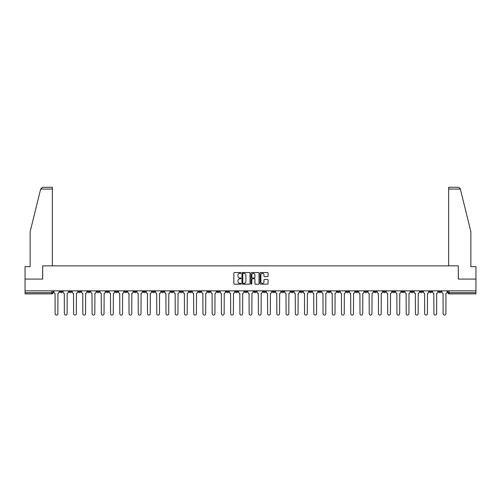 <?xml version="1.0" encoding="UTF-8"?>
<svg xmlns="http://www.w3.org/2000/svg" width="501" height="501" viewBox="0 0 501 501"><rect width="100%" height="100%" fill="white"/><g stroke="black" fill="none" stroke-linecap="round" stroke-linejoin="round"><path stroke-width="0.75" d="M241.025 272.957A0.407 0.407 0 0 0 240.618 272.55L234.443 272.55A0.582 0.582 0 0 0 233.861 273.133L233.861 283.597A0.582 0.582 0 0 0 234.443 284.173L240.618 284.173A0.407 0.407 0 0 0 241.025 283.766A0.407 0.407 0 0 0 240.618 283.359L239.816 283.359A1.86 1.86 0 0 1 237.956 281.499L237.956 280.629A1.86 1.86 0 0 1 239.816 278.769L240.618 278.769A0.407 0.407 0 0 0 241.025 278.362A0.407 0.407 0 0 0 240.618 277.955L239.816 277.955A1.86 1.86 0 0 1 237.956 276.095L237.956 275.224A1.86 1.86 0 0 1 239.816 273.364L240.618 273.364A0.407 0.407 0 0 0 241.025 272.957M364.797 290.856L364.797 291.507L367.164 291.507A1.184 1.184 0 0 1 365.98 292.697A1.184 1.184 0 0 1 364.797 291.507L364.797 290.856M309.368 290.856L309.368 291.507L311.735 291.507A1.184 1.184 0 0 1 310.551 292.697A1.184 1.184 0 0 1 309.368 291.507L309.368 290.856M300.124 290.856L300.124 291.507L302.498 291.507A1.184 1.184 0 0 1 301.308 292.697A1.184 1.184 0 0 1 300.124 291.507L300.124 290.856M244.695 290.856L244.695 291.507L247.068 291.507A1.184 1.184 0 0 1 245.878 292.697A1.184 1.184 0 0 1 244.695 291.507L244.695 290.856M235.457 290.856L235.457 291.507L237.825 291.507A1.184 1.184 0 0 1 236.641 292.697A1.184 1.184 0 0 1 235.457 291.507L235.457 290.856M226.22 290.856L226.22 291.507L228.588 291.507A1.184 1.184 0 0 1 227.404 292.697A1.184 1.184 0 0 1 226.22 291.507L226.22 290.856M207.746 290.856L207.746 291.507L210.113 291.507A1.184 1.184 0 0 1 208.93 292.697A1.184 1.184 0 0 1 207.746 291.507L207.746 290.856M189.265 291.507L189.265 290.856L189.265 291.507A1.184 1.184 0 0 0 190.449 292.697A1.184 1.184 0 0 1 189.265 291.507L191.632 291.507A1.184 1.184 0 0 1 190.449 292.697A1.184 1.184 0 0 0 191.632 291.507L191.632 290.856L191.632 291.507M180.028 291.507L180.028 290.856L180.028 291.507A1.184 1.184 0 0 0 181.212 292.697A1.184 1.184 0 0 1 180.028 291.507L182.395 291.507A1.184 1.184 0 0 1 181.212 292.697M170.791 291.507L170.791 290.856L170.791 291.507A1.184 1.184 0 0 0 171.975 292.697A1.184 1.184 0 0 1 170.791 291.507L173.158 291.507A1.184 1.184 0 0 1 171.975 292.697A1.184 1.184 0 0 0 173.158 291.507L173.158 290.856L173.158 291.507M161.554 290.856L161.554 291.507L163.921 291.507A1.184 1.184 0 0 1 162.737 292.697A1.184 1.184 0 0 1 161.554 291.507L161.554 290.856M152.317 290.856L152.317 291.507L154.684 291.507A1.184 1.184 0 0 1 153.5 292.697A1.184 1.184 0 0 1 152.317 291.507L152.317 290.856M143.073 290.856L143.073 291.507L145.447 291.507A1.184 1.184 0 0 1 144.257 292.697A1.184 1.184 0 0 1 143.073 291.507L143.073 290.856M133.836 291.507L133.836 290.856L133.836 291.507A1.184 1.184 0 0 0 135.019 292.697A1.184 1.184 0 0 1 133.836 291.507L136.203 291.507A1.184 1.184 0 0 1 135.019 292.697M115.362 291.507L115.362 290.856L115.362 291.507A1.184 1.184 0 0 0 116.545 292.697A1.184 1.184 0 0 1 115.362 291.507L117.729 291.507A1.184 1.184 0 0 1 116.545 292.697A1.184 1.184 0 0 0 117.729 291.507L117.729 290.856L117.729 291.507M106.124 291.507L106.124 290.856L106.124 291.507A1.184 1.184 0 0 0 107.308 292.697A1.184 1.184 0 0 1 106.124 291.507L108.492 291.507A1.184 1.184 0 0 1 107.308 292.697A1.184 1.184 0 0 0 108.492 291.507L108.492 290.856L108.492 291.507M96.881 291.507L96.881 290.856L96.881 291.507A1.184 1.184 0 0 0 98.071 292.697A1.184 1.184 0 0 1 96.881 291.507L99.254 291.507A1.184 1.184 0 0 1 98.071 292.697A1.184 1.184 0 0 0 99.254 291.507L99.254 290.856L99.254 291.507M87.644 291.507L87.644 290.856L87.644 291.507A1.184 1.184 0 0 0 88.827 292.697A1.184 1.184 0 0 1 87.644 291.507L90.017 291.507A1.184 1.184 0 0 1 88.827 292.697M78.406 291.507L78.406 290.856L78.406 291.507A1.184 1.184 0 0 0 79.59 292.697A1.184 1.184 0 0 1 78.406 291.507L80.774 291.507A1.184 1.184 0 0 1 79.59 292.697A1.184 1.184 0 0 0 80.774 291.507L80.774 290.856L80.774 291.507M69.169 291.507L69.169 290.856L69.169 291.507A1.184 1.184 0 0 0 70.353 292.697A1.184 1.184 0 0 1 69.169 291.507L71.537 291.507A1.184 1.184 0 0 1 70.353 292.697A1.184 1.184 0 0 0 71.537 291.507L71.537 290.856L71.537 291.507M267.49 276.646A0.582 0.582 0 0 0 268.066 276.07L268.066 273.133A0.582 0.582 0 0 0 267.49 272.55L260.626 272.55A0.582 0.582 0 0 0 260.05 273.133L260.05 283.597A0.582 0.582 0 0 0 260.626 284.173L267.49 284.173A0.582 0.582 0 0 0 268.066 283.597L268.066 280.046A0.582 0.582 0 0 0 267.49 279.47L264.553 279.47A0.582 0.582 0 0 0 263.971 280.046L263.971 281.806A1.553 1.553 0 0 1 262.418 283.359A1.553 1.553 0 0 1 260.864 281.806L260.864 274.917A1.553 1.553 0 0 1 262.418 273.364A1.553 1.553 0 0 1 263.971 274.917L263.971 276.07A0.582 0.582 0 0 0 264.553 276.646L267.49 276.646M40.662 189.059L42.491 187.28L52.348 187.28L52.348 189.059L40.662 189.059L30.141 231.7L30.141 266.638L25.05 266.638L25.05 279.076L42.698 279.076L42.698 265.868L458.302 265.868L458.302 279.076L475.95 279.076L475.95 290.856L25.05 290.856L25.05 292.697L53.062 292.697L53.062 290.856L53.062 292.697A1.184 1.184 0 0 1 51.879 293.88L25.05 293.88L25.05 292.697M25.05 279.076L25.05 290.856M249.993 273.133A0.582 0.582 0 0 0 249.41 272.55L242.553 272.55A0.582 0.582 0 0 0 241.97 273.133L241.97 283.597A0.582 0.582 0 0 0 242.553 284.173L249.41 284.173A0.582 0.582 0 0 0 249.993 283.597L249.993 273.133M251.59 272.55L258.447 272.55A0.582 0.582 0 0 1 259.03 273.133L259.03 283.597A0.582 0.582 0 0 1 258.447 284.173L255.516 284.173A0.582 0.582 0 0 1 254.934 283.597L254.934 279.351A0.582 0.582 0 0 0 254.351 278.769L252.404 278.769A0.582 0.582 0 0 0 251.821 279.351L251.821 283.766A0.407 0.407 0 0 1 251.414 284.173A0.407 0.407 0 0 1 251.007 283.766L251.007 273.133A0.582 0.582 0 0 1 251.59 272.55M447.938 290.856L447.938 292.697L475.95 292.697L475.95 293.88L449.121 293.88A1.184 1.184 0 0 1 447.938 292.697M475.95 290.856L475.95 292.697M441.068 290.856L441.068 291.507A1.184 1.184 0 0 1 439.884 292.697A1.184 1.184 0 0 1 438.701 291.507A1.184 1.184 0 0 0 439.884 292.697A1.184 1.184 0 0 0 441.068 291.507L438.701 291.507L438.701 290.856M431.831 290.856L431.831 291.507A1.184 1.184 0 0 1 430.647 292.697A1.184 1.184 0 0 1 429.463 291.507L431.831 291.507M429.463 290.856L429.463 291.507M422.593 290.856L422.593 291.507A1.184 1.184 0 0 1 421.41 292.697A1.184 1.184 0 0 1 420.226 291.507L422.593 291.507M420.226 290.856L420.226 291.507M413.356 291.507L413.356 290.856L413.356 291.507A1.184 1.184 0 0 1 412.173 292.697A1.184 1.184 0 0 1 410.983 291.507L413.356 291.507A1.184 1.184 0 0 1 412.173 292.697M410.983 290.856L410.983 291.507M404.119 290.856L404.119 291.507A1.184 1.184 0 0 1 402.929 292.697A1.184 1.184 0 0 1 401.746 291.507A1.184 1.184 0 0 0 402.929 292.697M401.746 290.856L401.746 291.507L404.119 291.507M394.876 290.856L394.876 291.507A1.184 1.184 0 0 1 393.692 292.697A1.184 1.184 0 0 1 392.508 291.507L394.876 291.507A1.184 1.184 0 0 1 393.692 292.697M392.508 290.856L392.508 291.507M385.638 290.856L385.638 291.507A1.184 1.184 0 0 1 384.455 292.697A1.184 1.184 0 0 1 383.271 291.507A1.184 1.184 0 0 0 384.455 292.697M383.271 290.856L383.271 291.507L385.638 291.507M376.401 290.856L376.401 291.507A1.184 1.184 0 0 1 375.218 292.697A1.184 1.184 0 0 1 374.034 291.507L376.401 291.507M374.034 290.856L374.034 291.507M367.164 290.856L367.164 291.507A1.184 1.184 0 0 1 365.98 292.697M357.927 290.856L357.927 291.507A1.184 1.184 0 0 1 356.743 292.697A1.184 1.184 0 0 1 355.553 291.507L357.927 291.507M355.553 290.856L355.553 291.507M348.683 290.856L348.683 291.507A1.184 1.184 0 0 1 347.5 292.697A1.184 1.184 0 0 1 346.316 291.507L348.683 291.507M346.316 290.856L346.316 291.507M339.446 290.856L339.446 291.507A1.184 1.184 0 0 1 338.263 292.697A1.184 1.184 0 0 1 337.079 291.507A1.184 1.184 0 0 0 338.263 292.697M337.079 290.856L337.079 291.507L339.446 291.507M330.209 290.856L330.209 291.507A1.184 1.184 0 0 1 329.025 292.697A1.184 1.184 0 0 1 327.842 291.507L330.209 291.507M327.842 290.856L327.842 291.507M320.972 290.856L320.972 291.507A1.184 1.184 0 0 1 319.788 292.697A1.184 1.184 0 0 1 318.605 291.507L320.972 291.507M318.605 290.856L318.605 291.507M311.735 290.856L311.735 291.507M302.498 290.856L302.498 291.507L302.498 290.856M293.254 290.856L293.254 291.507A1.184 1.184 0 0 1 292.07 292.697A1.184 1.184 0 0 1 290.887 291.507L293.254 291.507M290.887 290.856L290.887 291.507M284.017 290.856L284.017 291.507A1.184 1.184 0 0 1 282.833 292.697A1.184 1.184 0 0 1 281.65 291.507L284.017 291.507M281.65 290.856L281.65 291.507M274.78 290.856L274.78 291.507A1.184 1.184 0 0 1 273.596 292.697A1.184 1.184 0 0 1 272.412 291.507L274.78 291.507M272.412 290.856L272.412 291.507M265.543 290.856L265.543 291.507A1.184 1.184 0 0 1 264.359 292.697A1.184 1.184 0 0 1 263.175 291.507L265.543 291.507M263.175 290.856L263.175 291.507M256.305 290.856L256.305 291.507A1.184 1.184 0 0 1 255.122 292.697A1.184 1.184 0 0 1 253.932 291.507L256.305 291.507M253.932 290.856L253.932 291.507M247.068 290.856L247.068 291.507A1.184 1.184 0 0 1 245.878 292.697M237.825 290.856L237.825 291.507M228.588 291.507L228.588 290.856L228.588 291.507A1.184 1.184 0 0 1 227.404 292.697M219.35 290.856L219.35 291.507A1.184 1.184 0 0 1 218.167 292.697A1.184 1.184 0 0 1 216.983 291.507A1.184 1.184 0 0 0 218.167 292.697A1.184 1.184 0 0 0 219.35 291.507L216.983 291.507L216.983 290.856M210.113 291.507L210.113 290.856L210.113 291.507A1.184 1.184 0 0 1 208.93 292.697M200.876 290.856L200.876 291.507A1.184 1.184 0 0 1 199.692 292.697A1.184 1.184 0 0 1 198.502 291.507A1.184 1.184 0 0 0 199.692 292.697M198.502 290.856L198.502 291.507L200.876 291.507M182.395 290.856L182.395 291.507L182.395 290.856M163.921 291.507L163.921 290.856L163.921 291.507A1.184 1.184 0 0 1 162.737 292.697M154.684 291.507L154.684 290.856L154.684 291.507A1.184 1.184 0 0 1 153.5 292.697M145.447 291.507L145.447 290.856L145.447 291.507A1.184 1.184 0 0 1 144.257 292.697M136.203 290.856L136.203 291.507L136.203 290.856M126.966 291.507L126.966 290.856L126.966 291.507A1.184 1.184 0 0 1 125.782 292.697A1.184 1.184 0 0 1 124.599 291.507L126.966 291.507A1.184 1.184 0 0 1 125.782 292.697M124.599 290.856L124.599 291.507M90.017 290.856L90.017 291.507L90.017 290.856M62.299 290.856L62.299 291.507A1.184 1.184 0 0 1 61.116 292.697A1.184 1.184 0 0 1 59.932 291.507A1.184 1.184 0 0 0 61.116 292.697A1.184 1.184 0 0 0 62.299 291.507L62.299 290.856M59.932 290.856L59.932 291.507L62.299 291.507M51.879 290.856L51.879 293.88A1.184 1.184 0 0 0 53.062 292.697M243.192 273.364A0.407 0.407 0 0 0 242.785 273.771L242.785 282.952A0.407 0.407 0 0 0 243.192 283.359L244.031 283.359A1.86 1.86 0 0 0 245.891 281.499L245.891 275.224A1.86 1.86 0 0 0 244.031 273.364L243.192 273.364M254.934 274.949A1.553 1.553 0 0 0 253.374 273.396A1.553 1.553 0 0 0 251.821 274.949L251.821 277.372A0.582 0.582 0 0 0 252.404 277.955L254.351 277.955A0.582 0.582 0 0 0 254.934 277.372L254.934 274.949M53.857 290.856L53.857 292.102A1.184 1.184 139.8 0 0 55.047 293.285L55.135 313.72A1.359 1.359 139.8 0 0 56.494 315.079A1.359 1.359 139.8 0 0 57.859 313.72L57.947 293.285A1.184 1.184 139.8 0 0 59.131 292.102L59.131 290.856M63.101 290.856L63.101 292.102A1.184 1.184 139.8 0 0 64.285 293.285L64.372 313.72A1.359 1.359 139.8 0 0 65.731 315.079A1.359 1.359 139.8 0 0 67.096 313.72L67.184 293.285A1.184 1.184 139.8 0 0 68.368 292.102L68.368 290.856M72.338 290.856L72.338 292.102A1.184 1.184 139.8 0 0 73.522 293.285L73.609 313.72A1.359 1.359 139.8 0 0 74.975 315.079A1.359 1.359 139.8 0 0 76.334 313.72L76.421 293.285A1.184 1.184 139.8 0 0 77.605 292.102L77.605 290.856M52.348 265.868L52.348 189.059M42.641 279.076L42.698 265.868M475.95 279.076L475.95 266.638L470.859 266.638L470.859 231.7L460.237 188.633L458.509 187.28L448.652 187.28L448.652 265.868M458.359 279.076L458.302 265.868M81.575 290.856L81.575 292.102A1.184 1.184 139.8 0 0 82.759 293.285L82.847 313.72A1.359 1.359 139.8 0 0 84.212 315.079A1.359 1.359 139.8 0 0 85.571 313.72L85.658 293.285A1.184 1.184 139.8 0 0 86.848 292.102L86.848 290.856M90.813 290.856L90.813 292.102A1.184 1.184 139.8 0 0 91.996 293.285L92.084 313.72A1.359 1.359 139.8 0 0 93.449 315.079A1.359 1.359 139.8 0 0 94.808 313.72L94.902 293.285A1.184 1.184 139.8 0 0 96.086 292.102L96.086 290.856M100.05 290.856L100.05 292.102A1.184 1.184 139.8 0 0 101.233 293.285L101.327 313.72A1.359 1.359 139.8 0 0 102.686 315.079A1.359 1.359 139.8 0 0 104.051 313.72L104.139 293.285A1.184 1.184 139.8 0 0 105.323 292.102L105.323 290.856M109.293 290.856L109.293 292.102A1.184 1.184 139.8 0 0 110.477 293.285L110.564 313.72A1.359 1.359 139.8 0 0 111.923 315.079A1.359 1.359 139.8 0 0 113.289 313.72L113.376 293.285A1.184 1.184 139.8 0 0 114.56 292.102L114.56 290.856M118.53 290.856L118.53 292.102A1.184 1.184 139.8 0 0 119.714 293.285L119.802 313.72A1.359 1.359 139.8 0 0 121.167 315.079A1.359 1.359 139.8 0 0 122.526 313.72L122.613 293.285A1.184 1.184 139.8 0 0 123.797 292.102L123.797 290.856M127.768 290.856L127.768 292.102A1.184 1.184 139.8 0 0 128.951 293.285L129.039 313.72A1.359 1.359 139.8 0 0 130.404 315.079A1.359 1.359 139.8 0 0 131.763 313.72L131.851 293.285A1.184 1.184 139.8 0 0 133.034 292.102L133.034 290.856M137.005 290.856L137.005 292.102A1.184 1.184 139.8 0 0 138.188 293.285L138.276 313.72A1.359 1.359 139.8 0 0 139.641 315.079A1.359 1.359 139.8 0 0 141 313.72L141.094 293.285A1.184 1.184 139.8 0 0 142.278 292.102L142.278 290.856M146.242 290.856L146.242 292.102A1.184 1.184 139.8 0 0 147.426 293.285L147.519 313.72A1.359 1.359 139.8 0 0 148.878 315.079A1.359 1.359 139.8 0 0 150.244 313.72L150.331 293.285A1.184 1.184 139.8 0 0 151.515 292.102L151.515 290.856M155.479 290.856L155.479 292.102A1.184 1.184 139.8 0 0 156.669 293.285L156.757 313.72A1.359 1.359 139.8 0 0 158.116 315.079A1.359 1.359 139.8 0 0 159.481 313.72L159.569 293.285A1.184 1.184 139.8 0 0 160.752 292.102L160.752 290.856M164.723 290.856L164.723 292.102A1.184 1.184 139.8 0 0 165.906 293.285L165.994 313.72A1.359 1.359 139.8 0 0 167.353 315.079A1.359 1.359 139.8 0 0 168.718 313.72L168.806 293.285A1.184 1.184 139.8 0 0 169.989 292.102L169.989 290.856M173.96 290.856L173.96 292.102A1.184 1.184 139.8 0 0 175.143 293.285L175.231 313.72A1.359 1.359 139.8 0 0 176.596 315.079A1.359 1.359 139.8 0 0 177.955 313.72L178.043 293.285A1.184 1.184 139.8 0 0 179.226 292.102L179.226 290.856M183.197 290.856L183.197 292.102A1.184 1.184 139.8 0 0 184.381 293.285L184.468 313.72A1.359 1.359 139.8 0 0 185.833 315.079A1.359 1.359 139.8 0 0 187.192 313.72L187.28 293.285A1.184 1.184 139.8 0 0 188.47 292.102L188.47 290.856M192.434 290.856L192.434 292.102A1.184 1.184 139.8 0 0 193.618 293.285L193.705 313.72A1.359 1.359 139.8 0 0 195.071 315.079A1.359 1.359 139.8 0 0 196.43 313.72L196.524 293.285A1.184 1.184 139.8 0 0 197.707 292.102L197.707 290.856M201.671 290.856L201.671 292.102A1.184 1.184 139.8 0 0 202.855 293.285L202.949 313.72A1.359 1.359 139.8 0 0 204.308 315.079A1.359 1.359 139.8 0 0 205.673 313.72L205.761 293.285A1.184 1.184 139.8 0 0 206.944 292.102L206.944 290.856M210.908 290.856L210.908 292.102A1.184 1.184 139.8 0 0 212.098 293.285L212.186 313.72A1.359 1.359 139.8 0 0 213.545 315.079A1.359 1.359 139.8 0 0 214.91 313.72L214.998 293.285A1.184 1.184 139.8 0 0 216.181 292.102L216.181 290.856M220.152 290.856L220.152 292.102A1.184 1.184 139.8 0 0 221.336 293.285L221.423 313.72A1.359 1.359 139.8 0 0 222.782 315.079A1.359 1.359 139.8 0 0 224.147 313.72L224.235 293.285A1.184 1.184 139.8 0 0 225.419 292.102L225.419 290.856M229.389 290.856L229.389 292.102A1.184 1.184 139.8 0 0 230.573 293.285L230.66 313.72A1.359 1.359 139.8 0 0 232.026 315.079A1.359 1.359 139.8 0 0 233.385 313.72L233.472 293.285A1.184 1.184 139.8 0 0 234.656 292.102L234.656 290.856M238.626 290.856L238.626 292.102A1.184 1.184 139.8 0 0 239.81 293.285L239.898 313.72A1.359 1.359 139.8 0 0 241.263 315.079A1.359 1.359 139.8 0 0 242.622 313.72L242.716 293.285A1.184 1.184 139.8 0 0 243.899 292.102L243.899 290.856M247.863 290.856L247.863 292.102A1.184 1.184 139.8 0 0 249.047 293.285L249.141 313.72A1.359 1.359 139.8 0 0 250.5 315.079A1.359 1.359 139.8 0 0 251.859 313.72L251.953 293.285A1.184 1.184 139.8 0 0 253.137 292.102L253.137 290.856M257.101 290.856L257.101 292.102A1.184 1.184 139.8 0 0 258.284 293.285L258.378 313.72A1.359 1.359 139.8 0 0 259.737 315.079A1.359 1.359 139.8 0 0 261.102 313.72L261.19 293.285A1.184 1.184 139.8 0 0 262.374 292.102L262.374 290.856M266.344 290.856L266.344 292.102A1.184 1.184 139.8 0 0 267.528 293.285L267.615 313.72A1.359 1.359 139.8 0 0 268.974 315.079A1.359 1.359 139.8 0 0 270.34 313.72L270.427 293.285A1.184 1.184 139.8 0 0 271.611 292.102L271.611 290.856M275.581 290.856L275.581 292.102A1.184 1.184 139.8 0 0 276.765 293.285L276.853 313.72A1.359 1.359 139.8 0 0 278.218 315.079A1.359 1.359 139.8 0 0 279.577 313.72L279.664 293.285A1.184 1.184 139.8 0 0 280.848 292.102L280.848 290.856M284.818 290.856L284.818 292.102A1.184 1.184 139.8 0 0 286.002 293.285L286.09 313.72A1.359 1.359 139.8 0 0 287.455 315.079A1.359 1.359 139.8 0 0 288.814 313.72L288.902 293.285A1.184 1.184 139.8 0 0 290.092 292.102L290.092 290.856M294.056 290.856L294.056 292.102A1.184 1.184 139.8 0 0 295.239 293.285L295.327 313.72A1.359 1.359 139.8 0 0 296.692 315.079A1.359 1.359 139.8 0 0 298.051 313.72L298.145 293.285A1.184 1.184 139.8 0 0 299.329 292.102L299.329 290.856M303.293 290.856L303.293 292.102A1.184 1.184 139.8 0 0 304.476 293.285L304.57 313.72A1.359 1.359 139.8 0 0 305.929 315.079A1.359 1.359 139.8 0 0 307.295 313.72L307.382 293.285A1.184 1.184 139.8 0 0 308.566 292.102L308.566 290.856M312.53 290.856L312.53 292.102A1.184 1.184 139.8 0 0 313.72 293.285L313.808 313.72A1.359 1.359 139.8 0 0 315.167 315.079A1.359 1.359 139.8 0 0 316.532 313.72L316.619 293.285A1.184 1.184 139.8 0 0 317.803 292.102L317.803 290.856M321.774 290.856L321.774 292.102A1.184 1.184 139.8 0 0 322.957 293.285L323.045 313.72A1.359 1.359 139.8 0 0 324.404 315.079A1.359 1.359 139.8 0 0 325.769 313.72L325.857 293.285A1.184 1.184 139.8 0 0 327.04 292.102L327.04 290.856M331.011 290.856L331.011 292.102A1.184 1.184 139.8 0 0 332.194 293.285L332.282 313.72A1.359 1.359 139.8 0 0 333.647 315.079A1.359 1.359 139.8 0 0 335.006 313.72L335.094 293.285A1.184 1.184 139.8 0 0 336.277 292.102L336.277 290.856M340.248 290.856L340.248 292.102A1.184 1.184 139.8 0 0 341.432 293.285L341.519 313.72A1.359 1.359 139.8 0 0 342.884 315.079A1.359 1.359 139.8 0 0 344.243 313.72L344.331 293.285A1.184 1.184 139.8 0 0 345.521 292.102L345.521 290.856M349.485 290.856L349.485 292.102A1.184 1.184 139.8 0 0 350.669 293.285L350.756 313.72A1.359 1.359 139.8 0 0 352.122 315.079A1.359 1.359 139.8 0 0 353.481 313.72L353.574 293.285A1.184 1.184 139.8 0 0 354.758 292.102L354.758 290.856M358.722 290.856L358.722 292.102A1.184 1.184 139.8 0 0 359.906 293.285L360 313.72A1.359 1.359 139.8 0 0 361.359 315.079A1.359 1.359 139.8 0 0 362.724 313.72L362.812 293.285A1.184 1.184 139.8 0 0 363.995 292.102L363.995 290.856M367.966 290.856L367.966 292.102A1.184 1.184 139.8 0 0 369.149 293.285L369.237 313.72A1.359 1.359 139.8 0 0 370.596 315.079A1.359 1.359 139.8 0 0 371.961 313.72L372.049 293.285A1.184 1.184 139.8 0 0 373.232 292.102L373.232 290.856M377.203 290.856L377.203 292.102A1.184 1.184 139.8 0 0 378.387 293.285L378.474 313.72A1.359 1.359 139.8 0 0 379.833 315.079A1.359 1.359 139.8 0 0 381.198 313.72L381.286 293.285A1.184 1.184 139.8 0 0 382.47 292.102L382.47 290.856M386.44 290.856L386.44 292.102A1.184 1.184 139.8 0 0 387.624 293.285L387.711 313.72A1.359 1.359 139.8 0 0 389.077 315.079A1.359 1.359 139.8 0 0 390.436 313.72L390.523 293.285A1.184 1.184 139.8 0 0 391.707 292.102L391.707 290.856M395.677 290.856L395.677 292.102A1.184 1.184 139.8 0 0 396.861 293.285L396.949 313.72A1.359 1.359 139.8 0 0 398.314 315.079A1.359 1.359 139.8 0 0 399.673 313.72L399.767 293.285A1.184 1.184 139.8 0 0 400.95 292.102L400.95 290.856M404.914 290.856L404.914 292.102A1.184 1.184 139.8 0 0 406.098 293.285L406.192 313.72A1.359 1.359 139.8 0 0 407.551 315.079A1.359 1.359 139.8 0 0 408.916 313.72L409.004 293.285A1.184 1.184 139.8 0 0 410.187 292.102L410.187 290.856M414.152 290.856L414.152 292.102A1.184 1.184 139.8 0 0 415.342 293.285L415.429 313.72A1.359 1.359 139.8 0 0 416.788 315.079A1.359 1.359 139.8 0 0 418.153 313.72L418.241 293.285A1.184 1.184 139.8 0 0 419.425 292.102L419.425 290.856M423.395 290.856L423.395 292.102A1.184 1.184 139.8 0 0 424.579 293.285L424.666 313.72A1.359 1.359 139.8 0 0 426.025 315.079A1.359 1.359 139.8 0 0 427.391 313.72L427.478 293.285A1.184 1.184 139.8 0 0 428.662 292.102L428.662 290.856M432.632 290.856L432.632 292.102A1.184 1.184 139.8 0 0 433.816 293.285L433.904 313.72A1.359 1.359 139.8 0 0 435.269 315.079A1.359 1.359 139.8 0 0 436.628 313.72L436.715 293.285A1.184 1.184 139.8 0 0 437.899 292.102L437.899 290.856M441.869 290.856L441.869 292.102A1.184 1.184 139.8 0 0 443.053 293.285L443.141 313.72A1.359 1.359 139.8 0 0 444.506 315.079A1.359 1.359 139.8 0 0 445.865 313.72L445.953 293.285A1.184 1.184 139.8 0 0 447.142 292.102L447.142 290.856M449.121 290.856L449.121 293.88M460.338 189.059L448.652 189.059"/></g></svg>
